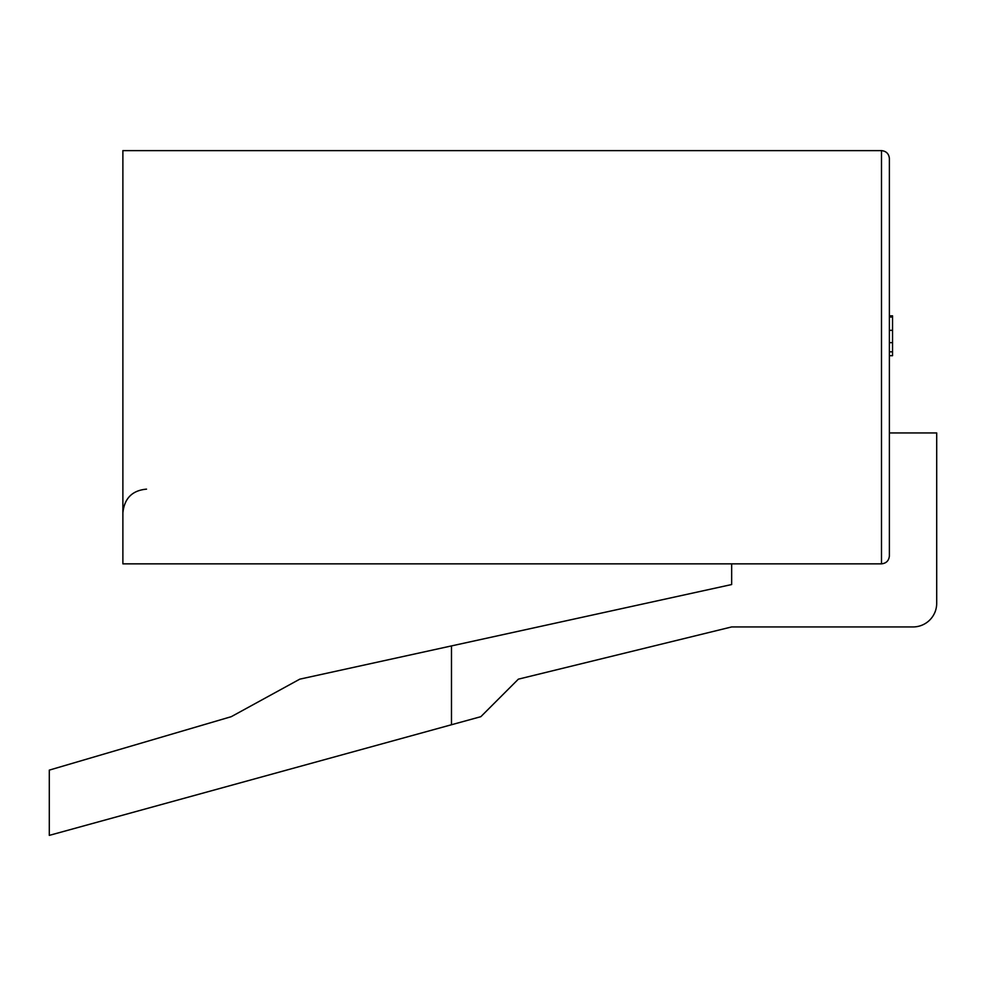 <?xml version="1.0" encoding="UTF-8"?>
<svg xmlns="http://www.w3.org/2000/svg" width="986" height="986" viewBox="0 0 986 986"><rect width="100%" height="100%" fill="white"/><g stroke="black" fill="none" stroke-linecap="round" stroke-linejoin="round"><path stroke-width="1.48" d="M122.88 150.624L122.88 563.844L881.496 563.844L881.496 150.624L122.88 150.624M881.496 563.844C886.254 563.351 888.879 560.714 889.384 555.968L889.384 158.512C888.879 153.754 886.254 151.129 881.496 150.624M889.384 342.647L892.54 342.647L892.54 355.687L889.384 355.687L889.384 432.94L936.7 432.94L936.7 603.284A23.652 23.652 0 0 1 913.048 626.936L731.661 626.936L518.365 679.157L480.848 716.674L451.477 724.747L451.477 645.916L731.661 584.538L731.661 563.844M892.54 342.647L892.54 315.84L889.384 315.84L889.384 297.994M451.477 724.747L49.3 835.376L49.3 770.115L231.266 716.674L299.781 679.157L451.477 645.916M892.54 330.322L889.384 330.322M892.54 317.048L889.384 317.048M892.54 351.829L889.384 351.829M146.532 489.142C132.297 490.412 124.409 498.3 122.88 512.794"/></g></svg>
